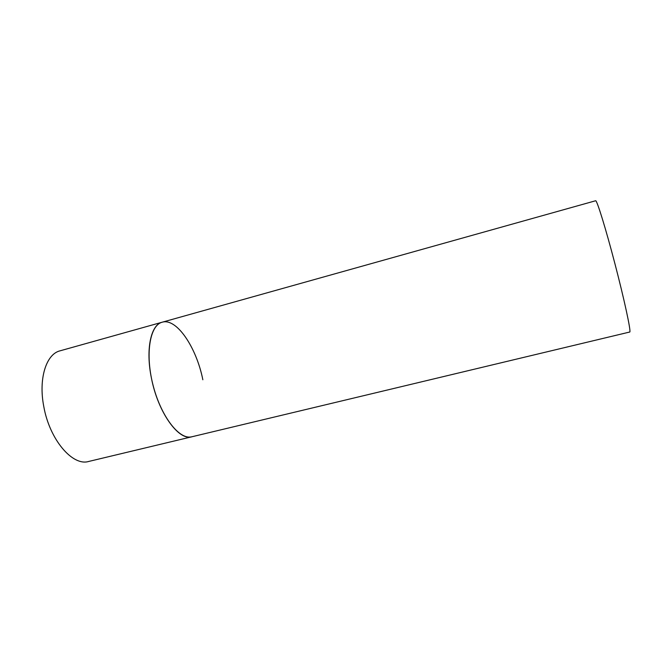 <?xml version="1.0" encoding="UTF-8"?>
<svg xmlns="http://www.w3.org/2000/svg" width="663" height="663" viewBox="0 0 663 663"><rect width="100%" height="100%" fill="white"/><g stroke="black" fill="none" stroke-linecap="round" stroke-linejoin="round"><path stroke-width="0.99" d="M162.178 322.21L595.623 200.756C596.857 199.795 605.675 228.221 614.966 263.874C624.273 299.51 630.944 330.497 629.842 331.997L88.701 461.456C72.673 466.487 49.576 439.735 43.783 406.51C38.313 378.689 46.261 354.042 59.993 350.843L162.178 322.21C150.053 325.127 145.073 353.238 152.772 384.092C160.322 414.98 178.181 438.848 190.621 437L191.914 436.776C178.803 441.177 158.043 412.635 151.462 378.275C145.446 349.476 150.849 324.704 162.178 322.21C176.598 317.718 196.463 347.437 202.845 379.766"/></g></svg>
